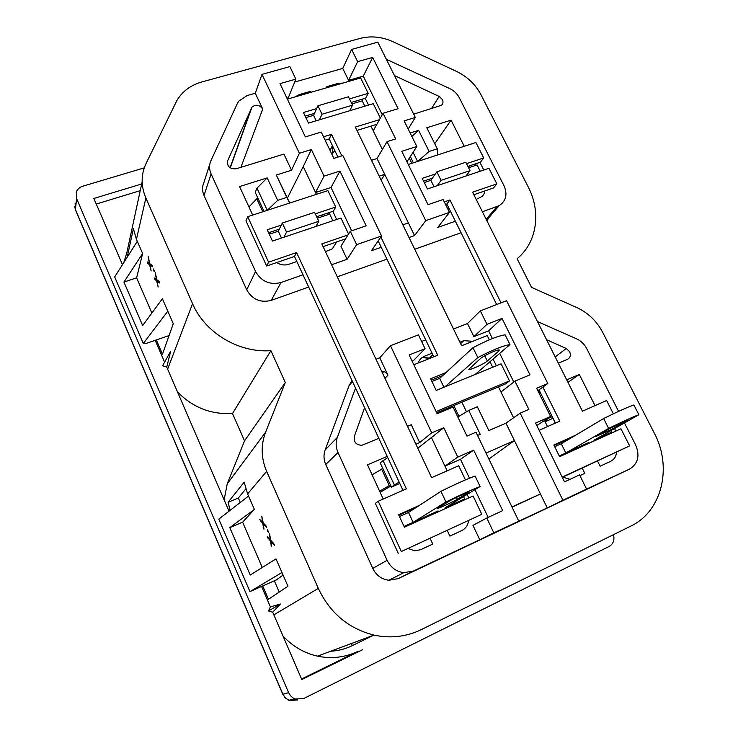 <?xml version="1.0" encoding="UTF-8"?>
<svg xmlns="http://www.w3.org/2000/svg" width="738" height="738" viewBox="0 0 738 738"><rect width="100%" height="100%" fill="white"/><g stroke="black" fill="none" stroke-linecap="round" stroke-linejoin="round"><path stroke-width="1.11" d="M413.677 114.159L441.444 105.285C443.104 103.754 443.418 101.835 442.385 99.519L439.147 96.429L394.452 75.562M558.334 363.161L567.439 359.351C570.299 357.745 571.046 355.209 569.662 351.749L566.258 348.484L546.59 339.748M123.929 282.073L142.628 253.521L136.622 277.839L123.929 282.073L142.674 325.541L162.369 298.733L173.282 323.705L162.471 354.185L156.318 339.941M142.628 253.521L137.296 241.317L114.676 276.944L143.292 343.493L167.812 311.187M145.875 198.015L192.553 303.678C204.979 332.893 238.928 353.133 270.901 350.661L285.292 382.496L265.597 432.219C260.726 445.097 261.077 458.15 266.63 471.379L318.318 588.38C330.015 613.075 348.557 628.647 373.972 635.104C390.66 638.638 406.463 636.802 421.37 629.588L630.759 526.12C662.198 511.333 672.475 466.951 654.292 433.114L602.632 332.238C596.673 321.002 588.066 312.774 576.802 307.561L531.554 287.386L517.117 258.715C537.107 242.424 541.351 211.926 528.168 186.852L480.991 94.75C475.512 84.418 467.302 76.614 456.361 71.328L393.289 41.854C382.063 36.762 371.002 35.618 360.098 38.413L201.742 81.992C190.672 85.165 182.387 91.346 176.899 100.516L146.096 163.421C140.921 174.5 140.847 186.031 145.875 198.015L136.438 239.352L137.296 241.317M136.438 239.352L133.393 228.715L127.167 257.267M154.159 277.894L154.879 279.545L156.631 280.8L158.144 287.036L157.129 281.16L159.768 283.041L159.039 281.372L156.908 279.85L155.211 272.626L156.401 279.499L154.159 277.894M153.753 270.92L154.473 271.676L153.375 269.001L153.753 270.92L154.362 270.717M147.157 261.879L147.877 263.521L149.593 264.711L151.124 270.966L150.091 265.053L152.674 266.833L151.954 265.173L149.86 263.734L148.144 256.473L149.362 263.401L147.157 261.879M136.622 277.839L151.88 313.004M155.174 340.329L164.611 362.155M166.742 367.081L162.618 365.762L170.672 351.214L166.742 367.081L229.029 511.185M167.867 335.974L168.448 337.321M402.856 224.822L408.382 222.904L414.562 235.588L409.036 237.535M381.564 235.985L342.847 155.543L333.853 158.375L321.242 132.065L305.366 136.899L280.006 83.634L295.873 79.141L289.859 66.605L261.999 74.353L299.36 153.264L311.381 149.546L324.047 176.142L339.932 171.068L366.177 225.819L350.282 231.262L356.648 244.638L381.564 235.985L371.417 250.745L381.242 247.295M371.491 160.284L377.017 158.522L384.729 174.343L379.203 176.151M387.016 141.65L425.752 220.634L449.479 212.387L443.095 199.518L428.049 204.666L401.776 151.299L416.822 146.493L404.129 120.884L415.309 117.434L377.81 42.131L351.611 49.418L357.635 61.66L372.672 57.398L398.096 108.707L383.05 113.274L395.679 138.928L387.016 141.65L377.017 158.522M310.098 92.564L310.661 91.318L299.25 94.612L295.135 96.881M267.257 210.33L256.981 188.135L267.211 177.886L277.673 200.349L286.768 197.415L289.72 203.033L276.307 175.026L291.528 170.247L299.36 153.264M256.981 188.135L255.228 192.36L264.019 211.391M267.211 177.886L239.582 186.557L252.691 215.072M269.278 234.195L270.293 232.175M287.414 198.098L303.253 166.567L315.523 192.507L331.021 187.48L351.648 230.791M311.381 149.546L303.253 166.567M276.732 262.543C280.449 264.997 284.462 265.579 288.761 264.305L296.824 261.51M437.837 154.879L437.302 148.808L429.119 151.456L418.621 130.34L411.841 136.456M418.621 130.34L410.134 132.997M415.309 117.434L408.179 129.049M434.756 143.716L451.056 120.146L426.804 127.766L437.302 148.808M447.911 209.232L449.202 208.78M482.394 211.751L499.174 205.653C506.056 200.985 507.679 194.389 504.054 185.856L459.313 97.767C457.163 93.68 453.925 90.599 449.59 88.505L386.361 59.308M464.239 146.29L451.056 120.146M483.805 170.017L479.94 162.378M476.213 199.435L482.375 196.28L484.045 193.836L484.82 190.958M449.479 212.387L437.735 227.442L455.374 221.243M368.52 105.1L365.181 98.283M383.05 113.274L373.234 130.783L370.956 126.115M351.611 49.418L342.746 68.413L348.585 80.359L363.271 76.125L382.256 114.704M342.746 68.413L294.683 82.056M286.925 98.172L288.3 97.776L295.873 79.141M310.661 91.318L311.122 92.259M327.266 87.591L326.805 86.65L338.004 83.422L342.893 83.071M261.999 74.353L255.293 93.246L247.11 95.571L238.771 101.161L237.295 103.634L210.93 160.672C209.048 164.934 209.103 169.353 211.096 173.919L255.542 271.492C261.381 281.547 269.868 285.219 280.994 282.525L302.986 274.794M331.602 264.739L347.118 259.287L340.947 246.243L350.282 231.262M316.399 194.352L315.523 192.507L324.047 176.142M336.657 219.49L332.801 211.363M325.44 251.612L332.266 248.881L336.749 241.898M286.768 197.415L276.307 175.026M255.293 93.246L262.728 109.058C259.481 104.704 255.892 104.067 251.962 107.148L227.645 160.736C226.926 166.437 229.721 169.122 236.059 168.808L283.918 154.085L291.528 170.247M352.515 381.592L349.102 385.522L325.144 449.977L337.312 437.44C335.569 442.422 335.799 447.44 338.004 452.495L387.127 560.317C390.706 567.513 396.278 571.627 403.834 572.67L413.483 571.028L479.783 539.755L472.975 525.373L486.776 518.03L493.823 532.836L547.245 507.928L514.423 440.568L486.028 453.086M349.102 385.522L352.035 380.54M338.004 452.495L325.753 464.497L372.764 568.38C376.186 575.299 381.537 579.256 388.825 580.252L398.142 578.647L629.505 469.128C638.01 463.815 640.077 455.807 635.722 445.106L624.459 422.929M325.753 464.497C323.65 459.626 323.438 454.783 325.144 449.977M487.006 220.948L488.519 218.051M211.096 173.919L204.011 195.459L246.704 289.803C252.313 299.508 260.496 303.041 271.243 300.384L308.668 287.045M337.294 276.842L386.933 259.158M414.728 249.25L461.075 232.738M204.011 195.459C202.101 191.041 202.055 186.751 203.882 182.609L209.823 164.113M229.813 527.642L254.379 509.395L242.608 522.172L229.813 527.642L250.247 575.022L275.994 558.878L287.94 586.23L268.475 599.265L262.746 586.037M254.379 509.395L248.549 496.047L218.799 519.128L249.961 591.608L281.953 572.522M266.63 471.379L247.608 493.897L248.549 496.047M247.608 493.897L244.167 482.163L228.097 502.292L230.127 510.336M267.276 536.812L270.366 540.991L271.649 546.812L271.031 541.674L274.49 545.253L273.697 543.426L270.883 540.53L269.499 533.842L270.228 539.856L267.276 536.812M267.673 531.378L268.614 532.495L267.341 529.69L267.673 531.378L268.355 531.092M259.619 519.275L262.663 523.371L263.964 529.22L263.309 524.035L266.722 527.495L265.929 525.677L263.171 522.873L261.759 516.148L262.525 522.227L259.619 519.275M242.608 522.172L262.267 567.485M261.612 586.544L270.394 606.876L280.431 604.016L272.7 612.199L301.805 679.541L362.367 649.809M274.333 580.815L279.222 592.06M283.069 575.087L276.492 579.847L249.961 591.608M512.061 507.181L540.447 493.98L511.941 506.923M520.189 413.142L562.919 500.244L586.59 489.082L579.561 474.894L564.542 481.877L535.576 423.04L550.603 416.453L536.637 388.262L547.799 383.52L506.563 300.707L480.346 310.873L486.969 324.333L502.015 318.41L529.985 374.849L514.949 381.149L528.86 409.396L520.189 413.142L505.954 423.169L514.423 440.568L488.888 459.027M505.954 423.169L488.851 430.577L477.348 406.795L468.722 410.439L480.217 434.313L477.551 435.466M518.749 521.074L475.992 432.219L466.969 436.103L453.058 407.072L437.136 413.741L409.156 354.95L425.07 348.687L413.474 360.587L412.099 361.131M438.031 412.155L438.51 413.16M432.099 353.207L424.461 356.233C421.278 357.616 419.184 359.876 418.188 363.004M432.819 354.701L428.492 358.908M387.745 457.542L380.181 462.781L391.426 487.117L399.765 483.464M383.234 499.036L367.496 464.82L387.219 456.407M417.791 448.206L431.435 437.551L444.949 466.13L460.484 459.304L469.479 478.178M425.07 348.687L418.446 334.868L390.467 345.707L431.721 432.837L443.787 427.708L431.435 437.551M431.721 432.837L419.664 442.569L415.9 444.175M408.345 548.583L414.728 550.797L420.66 549.709L432.772 544.072L430.18 538.482M438.492 511.72L438.114 510.917L420.983 518.694L414.71 522.522M540.161 392.238L538.952 392.939M538.436 391.906L539.727 391.361M547.799 383.52L537.854 390.716M567.946 382.33L579.302 374.47L566.701 379.849M562.716 477.145L570.031 479.322M579.92 475.613L584.8 473.344L582.208 468.123M588.721 443.437L588.343 442.689L573.029 449.645L564.957 454.239M618.582 411.361L586.701 348.576C584.348 344.111 580.944 340.855 576.479 338.797L537.458 321.547M595.013 405.623L579.302 374.47M615.833 431.121L614.533 428.566M597.512 461.038L600.105 466.222L610.713 461.287C614.284 459.387 616.212 456.379 616.498 452.256M573.029 449.645L573.408 450.401M586.59 489.082L629.505 469.128M496.36 365.762L493.076 359.065M514.949 381.149L500.973 391.998L498.464 386.869M480.346 310.873L467.495 323.53L473.907 336.648L488.602 330.827L492.412 338.558M499.709 353.373L513.805 382.035M467.495 323.53L453.492 329M425.688 339.858L421.601 341.454M472.754 341.307L463.778 340.67L459.903 342.192M355.531 388.077L337.312 437.44M474.949 489.672L488.15 517.393M447.173 470.826L444.949 466.13L457.772 457.099L473.695 450.125L460.484 459.304M468.796 497.947L467.117 494.423M447.311 530.557L449.903 536.102L461.767 530.585C465.779 528.473 468.03 525.188 468.538 520.733M420.983 518.694L421.361 519.506M407.514 426.333L411.287 424.756L419.664 442.569M364.618 407.68L354.341 436.324C353.594 442.08 356.131 445.06 361.943 445.263L378.843 438.344M390.467 345.707L379.775 357.782L387.957 375.181C386.574 372.589 384.461 371.251 381.611 371.186M379.775 357.782L376.002 359.249M272.7 612.199L268.457 610.963L270.394 606.876M141.668 183.974L93.855 198.467L122.471 264.665M613.481 534.663C614.745 540.004 613.324 543.915 609.21 546.424L303.733 698.508L295.237 699.024L292.875 697.834L290.394 695.583L288.623 692.668L76.549 198.476L76.3 192.064C77.416 189.186 79.584 187.221 82.804 186.188L144.261 167.867M301.574 679.015L358.105 651.276C345.236 657.457 331.713 659.08 317.515 656.147C304.093 653.093 292.571 646.359 282.968 635.953M270.901 350.661L232.507 413.52C210.92 414.673 192.553 407.413 177.406 391.758M285.292 382.496L244.536 440.854L232.507 413.52M224.131 499.838L227.221 483.86L244.536 440.854M562.919 500.244L547.245 507.928M493.823 532.836L479.783 539.755M443.787 427.708L457.772 457.099M473.695 450.125L502.689 510.631L486.776 518.03M550.603 416.453L536.803 425.54M486.969 324.333L473.907 336.648M502.015 318.41L488.602 330.827M500.973 391.998L513.583 417.791M551.59 415.291L550.364 415.974M546.397 419.221L552.264 416.656M462.837 500.65L462.606 500.152M399.166 482.154L394.332 484.94L382.985 460.429M394.332 484.94L391.426 487.117M457.828 417.035L468.722 410.439M245.763 488.971L238.328 498.012L228.097 502.292M238.328 498.012L240.265 502.467M263.06 521.997L262.525 522.227M264.01 523.731L263.309 524.035M263.706 527.19L263.171 527.421M263.365 523.076L262.663 523.371M261.095 520.779L260.403 521.074M270.772 539.616L270.228 539.856M271.704 541.378L271.031 541.674M271.399 544.755L270.855 544.995M271.049 540.696L270.366 540.991M268.743 538.325L268.069 538.62M280.431 604.016L268.457 610.963M425.752 220.634L414.562 235.588M356.648 244.638L347.118 259.287M339.932 171.068L331.021 187.48M408.382 222.904L384.729 174.343L381.168 180.201M416.822 146.493L406.942 161.797M357.635 61.66L348.585 80.359M372.672 57.398L363.271 76.125M373.234 130.783L382.376 149.473M468.353 167.305L469.46 165.865M474.396 165.819L476.028 163.688M417.597 161.456L413.068 152.305M429.119 151.456L417.726 161.419M413.4 162.821L410.319 156.576M321.159 216.926L322.377 214.841M328.493 214.481L329.665 212.415M277.673 200.349L267.377 210.293M355.107 102.951L356.168 100.958M362.017 100.903L363.041 98.92M331.676 153.836L334.886 150.755M169.076 335.559L145.46 343.668L143.292 343.493M151.225 264.674L150.091 265.053M150.737 264.333L149.593 264.711M149.011 263.152L147.877 263.521M158.227 280.791L157.129 281.16M157.72 280.431L156.631 280.8M155.967 279.185L154.879 279.545M123.799 262.571L126.862 252.617L142.148 181.742M140.229 190.635L96.272 204.048M588.693 443.39L611.922 432.044L594.385 440.005L638.877 414.738L633.896 404.987C628.49 406.749 618.398 411.269 603.638 418.529L561.267 443.759L554.69 446.721M595.787 436.555L609.634 428.63L628.056 419.977L612.641 428.916L595.787 436.555M638.877 414.738C633.518 416.619 623.435 421.177 608.629 428.418L603.638 418.529M559.247 455.964L565.825 452.975L608.629 428.418M565.825 452.975L561.267 443.759M564.422 441.877L564.007 441.038M555.16 423.197L553.057 418.234M556.95 445.697L556.351 444.488M547.495 426.582L545.124 421.776L552.79 418.409M611.922 432.044L611.138 430.494M547.504 418.741L545.124 421.776L544.487 420.485M498.611 351.251L499.34 350.08C498.759 348.723 483.639 355.541 480.383 358.631L468.805 369.332C469.386 370.624 484.036 364.037 487.301 361.02L498.611 351.251L498.021 350.052M444.866 386.878L477.818 357.579C492.32 349.996 503.03 345.67 509.958 344.581L475.106 374.48M477.818 357.579L472.993 347.699L439.691 378.354L431.933 381.509M472.993 347.699C487.458 340.098 498.168 335.808 505.143 334.84L509.958 344.581M439.691 378.354L443.953 387.256M458.971 416.343L453.796 405.559M466.49 411.795L461.868 402.182M489.967 361.731L492.68 367.266M426.536 181.788L425.844 180.395M424.267 182.544L430.854 180.34L436.859 171.843L465.816 162.259L470.041 170.653L465.964 176.013M468.584 167.757L477.062 164.934L480.235 171.216M437.219 185.681L441.075 180.349L470.041 170.653M434.027 186.751L430.854 180.34M441.075 180.349L436.859 171.843M411.813 163.338L409.276 158.19M349.701 110.746L352.533 105.165L322.008 114.252L319.406 119.814M352.533 105.165L348.447 96.779L317.93 105.774L313.585 115.303L305.846 117.6M364.849 106.198L362.22 100.838L351.915 103.901M313.585 115.303L316.205 120.774M317.93 105.774L322.008 114.252M332.57 145.93L332.58 152.462L333.364 152.222M332.681 152.867L332.063 153.467M270.357 232.156L270.68 233.762M269.287 234.223L278.309 231.215L282.322 223.024L314.591 212.332L318.807 221.28L315.938 226.455M317.358 218.199L329.701 214.075L332.866 220.763M283.936 237.212L286.529 232.083L318.807 221.28M281.473 238.042L278.309 231.215M286.529 232.083L282.322 223.024M248.946 206.935L256.778 198.799L258.097 198.577M262.783 211.788L256.778 198.799M439.636 511.194L459.479 502.034L464.645 498.925L445.051 507.827L480.106 486.536L475.106 476.047C467.412 478.796 456.029 483.888 440.955 491.333L408.529 512.467L399.47 516.545M438.344 507.892L449.064 501.277C452.339 499.174 469.027 491.416 469.119 491.951L457.292 499.303C453.999 501.388 437.874 508.879 437.745 508.39L438.344 507.892M480.106 486.536C472.468 489.414 461.084 494.552 445.964 501.978L440.955 491.333M404.037 526.452L413.105 522.338L445.964 501.978M404.341 527.098L406.97 526.046M413.105 522.338L408.529 512.467M464.645 498.925L463.538 496.6M372.09 474.792L382.837 468.529M390.919 486.019L380.153 492.329M379.646 491.231L389.23 485.595L381.574 469.008M389.23 485.595L390.494 485.097M613.37 413.797L606.627 400.503L582.42 411.177L472.578 192.194L496.849 183.873L488.953 168.282L427.44 188.965L422.201 178.347L435.346 173.993M496.849 183.873L493.473 187.978L473.851 194.731M562.19 477.099L629.634 445.89L620.962 428.787L559.598 456.674L553.841 444.996L575.575 435.236M629.634 445.89L562.31 477.329M467.892 166.391L480.438 162.212L483.713 157.941L475.89 142.508L408.271 164.491M445.549 204.472L446.841 204.029L496.683 304.545M444.276 201.898L449.94 199.961L446.841 204.029M538.998 389.885L555.456 423.077M449.94 199.961L501.056 302.848M542.891 387.072L559.819 421.149L539.137 430.272M483.713 157.941L466.517 163.651M571.406 437.717L554.09 445.503M432.357 178.227L423.584 181.142M348.548 234.038L340.947 218.042L272.451 241.077L267.23 229.758L281.307 225.09M316.667 216.732L333.355 211.179L335.716 207.037L327.903 190.616L247.719 216.686L268.577 262.165L296.593 252.553L406.352 488.833L378.234 501.24L401.306 551.535L481.794 514.294L473.095 495.991L404.396 527.218L398.621 514.709L419.442 505.355M481.794 514.294L401.306 551.535M465.429 479.885L458.713 465.743L431.638 477.68L321.814 243.9L347.995 234.924M323.087 246.603L345.532 238.881M247.719 216.686L245.957 220.856L266.649 266.021L294.48 256.446L402.957 490.336M268.577 262.165L266.649 266.021M296.593 252.553L294.48 256.446M378.234 501.24L375.356 503.362L398.216 553.279M335.716 207.037L315.292 213.817M416.269 507.43L398.871 515.244M279.315 229.177L268.604 232.738M380.347 118.098L373.271 103.68L308.475 123.089L303.41 112.499L316.648 108.587M436.103 411.573L509.506 380.9L501.102 363.816L436.204 390.439L430.623 378.769L446.001 372.542M509.506 380.9L505.834 383.788L436.656 412.726M489.312 339.821L487.218 335.55L461.628 345.735L355.338 127.065L379.461 119.685M356.971 130.405L376.878 124.288M351.205 102.434L365.707 98.126L368.197 93.357L360.624 77.951L287.386 99.123M325.135 140.192L329.213 138.938L337.93 157.093M323.512 136.798L331.491 134.353L329.213 138.938M378.179 240.911L433.815 356.795M331.491 134.353L341.832 155.856M380.863 236.999L437.735 355.236L413.815 364.747M368.197 93.357L349.471 98.892M442.763 375.531L431.296 380.181M314.48 113.329L305.135 116.106M431.416 108.698L439.147 96.429M555.197 356.915L566.258 348.484M192.553 303.678L167.637 369.148M318.318 588.38L273.853 614.865M75.138 203.125L75.377 209.435L282.912 694.255L288.623 692.668M295.237 699.024L288.779 700.251L284.988 697.631L282.912 694.255L285.541 698.083L289.388 700.482L297.718 699.975M282.792 694.264L75.442 209.86L76.549 198.476M330.707 651.23C338.29 650.805 345.476 648.942 352.284 645.639L373.548 635.27M227.221 483.86L265.597 432.219M382.238 372.515L384.314 371.694M387.127 560.317L372.764 568.38M413.483 571.028L398.142 578.647M384.968 378.336L387.957 375.181M422.274 357.404L429.396 358.031M255.542 271.492L246.704 289.803M280.994 282.525L271.243 300.384M497.015 206.612L486.167 219.278M240.902 167.314L262.728 109.058M227.369 161.557L227.645 160.736M230.062 167.821L251.372 108.108M352.284 645.639L351.463 643.499M545.317 421.619L544.69 420.346M612.641 428.916L611.876 427.413M484.728 355.762L487.301 361.02M330.006 150.358L332.414 145.617M457.292 499.303L456.416 497.449M373.972 635.104L317.515 656.147M403.834 572.67L388.825 580.252M463.778 340.67L460.604 343.64M499.174 205.653L486.646 220.238M230.238 167.941L251.962 107.148M75.442 209.86L74.658 206.345M382.247 372.533L384.341 371.703M429.11 358.308L422.044 357.57M332.201 148.744L332.34 147.277"/></g></svg>
